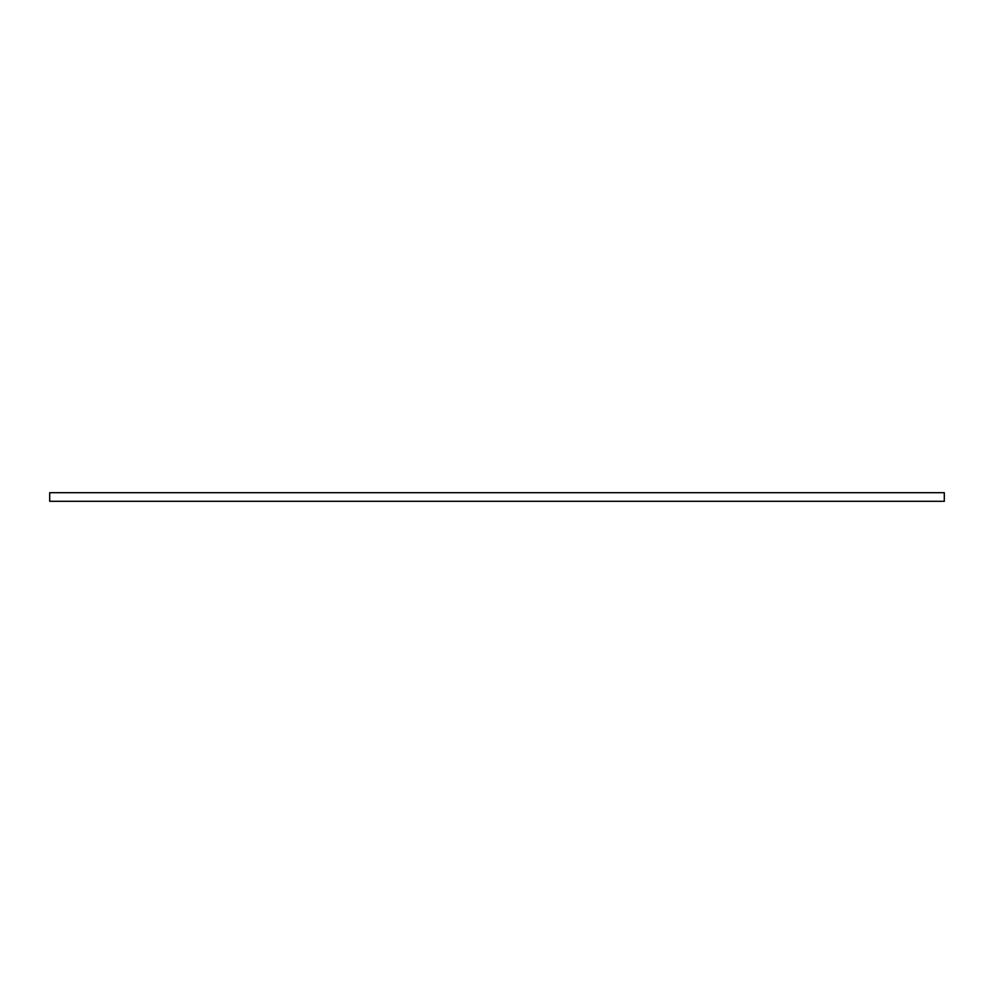 <?xml version="1.0" encoding="UTF-8"?>
<svg xmlns="http://www.w3.org/2000/svg" width="994" height="994" viewBox="0 0 994 994"><rect width="100%" height="100%" fill="white"/><g stroke="black" fill="none" stroke-linecap="round" stroke-linejoin="round"><path stroke-width="1.49" d="M49.7 501.299L944.3 501.299L944.3 492.701L49.7 492.701L49.7 501.299"/></g></svg>
